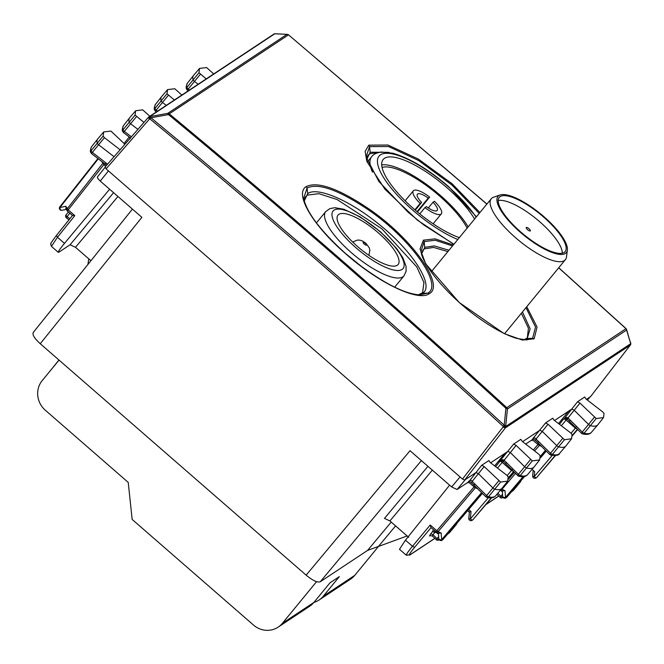 <?xml version="1.0" encoding="UTF-8"?>
<svg xmlns="http://www.w3.org/2000/svg" width="664" height="664" viewBox="0 0 664 664"><rect width="100%" height="100%" fill="white"/><g stroke="black" fill="none" stroke-linecap="round" stroke-linejoin="round"><path stroke-width="1" d="M114.059 156.704L98.629 144.777A2.133 0.656 -140.6 0 1 97.201 143.067A31.98 9.811 -140.6 0 1 97.733 138.942A31.98 9.811 -140.6 0 1 97.799 138.859L103.725 131.904L103.127 136.095L104.439 137.664L120.101 149.773M124.907 144.262L110.946 131.082L103.725 131.904M143.955 122.425L135.091 115.079L135.655 110.747L142.702 109.875L149.848 116.25M135.655 110.747L129.737 117.694A31.98 9.811 39.4 0 0 129.663 117.785A31.98 9.811 39.4 0 0 129.165 122.052A2.133 0.656 39.4 0 0 130.617 123.77L137.904 129.355M166.274 105.368L162.497 102.455A2.133 0.656 -140.6 0 1 161.07 100.745A31.98 9.811 -140.6 0 1 161.601 96.62A31.98 9.811 -140.6 0 1 161.676 96.537L167.594 89.582L166.996 93.773L174.35 100.015M181.828 95.06L174.823 88.76L167.594 89.582M206.238 78.883L198.968 72.758L199.532 68.425L206.57 67.554L213.717 73.928M199.532 68.425L193.606 75.372A31.98 9.811 39.4 0 0 193.539 75.464A31.98 9.811 39.4 0 0 193.041 79.73A2.133 0.656 39.4 0 0 194.494 81.448L198.146 84.245M539.641 459.928L540.172 455.828L538.853 454.251L522.17 441.352L520.825 439.327L513.637 444.1L516.111 445.403L532.345 460.841L539.641 459.928L533.981 467.091A31.98 9.811 -140.6 0 1 533.906 467.182A31.98 9.811 -140.6 0 1 526.643 468.012A2.133 0.656 -140.6 0 1 524.601 466.684L510.45 452.665L507.968 451.362L504.889 453.396L494.639 465.896M552.714 418.22L554.133 420.212L570.733 432.936L572.069 434.522L571.579 438.771L564.466 439.726L548.032 424.221L545.567 422.935L552.68 418.278M522.585 441.676L539.907 430.197L542.364 431.484L556.731 445.586A2.133 0.656 39.4 0 0 558.764 446.897A31.98 9.811 39.4 0 0 565.844 446.017A31.98 9.811 39.4 0 0 565.911 445.934L571.579 438.771M603.51 417.606L604.041 413.506L602.721 411.929L586.046 399.031L584.702 397.006L577.506 401.778L579.987 403.081L596.214 418.519L603.51 417.606L597.849 424.769A31.98 9.811 -140.6 0 1 597.783 424.86A31.98 9.811 -140.6 0 1 590.512 425.69A2.133 0.656 -140.6 0 1 588.478 424.362L574.318 410.344L571.845 409.041L568.757 411.074L558.515 423.574M488.837 460.542L490.256 462.534L506.864 475.258L508.201 476.843L507.703 481.093L500.59 482.047L484.156 466.543L481.699 465.256L488.804 460.6M461.82 478.478L106.73 169.411L462.476 479.051L464.642 480.064L476.03 472.519L478.495 473.805L492.862 487.907A2.133 0.656 39.4 0 0 494.896 489.219A31.98 9.811 39.4 0 0 501.967 488.339A31.98 9.811 39.4 0 0 502.042 488.256L507.703 481.093M434.82 530.893L433.799 532.196L433.194 531.673L432.596 531.15L433.642 529.872M471.946 520.418L472.494 519.97A2.133 0.689 -139.7 0 1 470.328 518.949L471.033 511.546L468.659 509.479M468.867 518.235A2.133 0.473 5.4 0 0 468.792 518.352A2.133 0.473 5.4 0 0 470.328 518.949L488.364 497.701M438.439 533.167L438.788 538.562A2.133 2.133 0 0 0 442.099 540.206L442.963 539.533A2.133 0.622 40.5 0 0 443.004 539.5A2.133 0.622 40.5 0 0 443.037 539.45M442.523 539.923L442.548 539.907A2.133 2.133 0 0 0 443.012 539.492L482.396 493.41L442.498 539.849A2.133 0.689 -139.7 0 1 441.618 539.716L481.599 492.622M506.4 497.602L506.839 497.211A2.133 0.622 40.5 0 0 506.881 497.178A2.133 0.622 40.5 0 0 506.906 497.129M535.823 478.097L536.363 477.648A2.133 0.689 -139.7 0 1 534.196 476.636L534.669 471.647L532.047 469.365M532.744 475.914A2.133 0.473 5.4 0 0 532.661 476.03A2.133 0.473 5.4 0 0 534.196 476.636L552.24 455.379M442.099 540.206A2.133 2.017 -123.5 0 0 442.498 539.849L482.139 493.153M438.788 538.562A2.133 1.394 -3.7 0 0 441.618 539.716L441.186 533.059L438.124 531.623A2.133 0.689 -139.7 0 1 436.837 530.744L436.024 531.947A2.133 2.133 0 0 0 436.522 532.262A2.133 1.295 -64.9 0 0 438.124 531.623L475.399 487.725L474.088 486.861L474.785 485.699M467.722 510.574L469.398 512.035L468.792 518.352A2.133 2.133 0 0 0 472.112 520.31L472.56 520.02A2.133 2.017 -123.5 0 0 472.959 519.663L491.277 497.851M469.465 511.952L471.033 511.546M524.585 476.461L506.881 497.178A2.133 2.133 0 0 1 506.416 497.585L505.968 497.884A2.133 2.017 -123.5 0 0 506.366 497.527A2.133 0.689 -139.7 0 1 505.487 497.394L523.066 476.694M502.308 490.845L502.665 496.24A2.133 1.394 -3.7 0 0 505.487 497.394L505.055 490.737L502.001 489.302A2.133 0.689 -139.7 0 1 501.428 488.978M532.669 476.022A2.133 2.133 0 0 0 535.981 477.989L536.429 477.698A2.133 2.017 -123.5 0 0 536.836 477.341L555.154 455.529M438.539 533.026L441.186 533.059M407.156 554.938C405.156 555.967 406.932 553.079 412.477 546.273L430.222 524.983L430.911 527.49L436.14 531.905A2.133 1.295 -64.9 0 0 436.522 532.262L438.979 533.416M66.358 209.085L65.761 206.297L68.193 209.882L67.388 211.086L72.492 215.451M62.142 210.214A2.133 1.569 -101.7 0 1 61.943 210.28A2.133 1.569 -101.7 0 1 59.943 207.508L98.297 158.812M502.407 490.704L505.055 490.737M500.556 489.999A2.133 1.295 -64.9 0 0 502.001 489.302L515.455 473.457M513.662 471.481L511.496 470.461L512.193 469.299M497.477 468.07L502.216 462.385A2.133 0.689 39.8 0 0 500.034 461.38A2.133 2.017 56.5 0 1 500.216 461.189L501.826 460.716L502.988 461.181L503.777 459.986L503.553 461.721L517.895 475.714L518.376 474.353L530.461 459.621M72.525 215.418L74.808 215.634L68.193 209.882L103.858 164.614L101.692 161.435M105.742 166.249L103.858 164.614L104.555 163.444M129.239 136.958L124.11 143.474L129.206 137.016M129.289 136.917L130.318 138.693M538.662 443.378L537.964 444.54L541.6 446.499M576.07 426.977L575.373 428.139L577.539 429.16M561.354 425.749L566.093 420.063A2.133 0.689 39.8 0 0 563.91 419.059A2.133 2.017 56.5 0 1 564.093 418.868M130.459 137.896L123.363 132.46L122.641 131.339L123.014 129.82A1.95 0.598 39.4 0 0 124.342 131.389L136.427 116.657M123.413 132.36L124.342 131.389L131.414 136.809M91.449 153.392L90.669 152.33L91.449 153.392L92.354 152.396A1.95 0.598 -140.6 0 1 91.043 150.836A31.797 9.752 -140.6 0 1 91.574 146.736L97.733 138.942M104.439 137.664L92.354 152.396L106.29 163.178L105.285 164.083M91.574 146.736C90.345 149.649 90.038 151.517 90.669 152.33L91.043 150.836L103.127 136.095M517.895 475.714L518.625 476.204L520.244 475.565A1.95 0.598 -140.6 0 1 518.376 474.353L506.217 462.302L505.827 463.754M495.634 466.659L499.818 461.43M513.637 444.1L499.112 461.995L502.416 459.754L503.777 459.986M502.416 459.754L501.826 460.716M517.721 475.698L518.625 476.204C522.867 477.2 525.813 476.71 527.465 474.735A31.797 9.752 -140.6 0 1 520.244 475.565L532.345 460.841M421.391 460.6L320.239 581.772C317.384 582.726 312.678 580.519 306.137 575.157L410.028 450.707L451.661 486.953L457.089 489.501L468.742 481.774L468.037 482.927L469.406 480.985L468.601 481.441C470.261 479.989 471.44 479.981 472.154 481.417L471.581 482.844L485.965 496.904L486.637 495.576A1.95 0.598 39.4 0 0 488.488 496.772L500.59 482.047M484.156 466.543L472.154 481.417L474.461 483.624L474.054 485.06M486.131 496.913L486.878 497.411L488.488 496.772A31.797 9.752 39.4 0 0 495.535 495.9L501.967 488.339M469.406 480.985L481.699 465.256M525.664 444.058L532.727 439.41M532.619 439.452L531.905 440.606L532.553 439.834L537.964 444.54L533.333 449.984M533.275 438.663L532.47 439.12L533.275 438.663L532.47 439.12L533.275 438.663L532.553 439.834M550.008 454.591L550.746 455.089L552.365 454.45A31.797 9.752 39.4 0 0 559.403 453.578C559.105 455.272 556.224 455.778 550.755 455.089L550.008 454.591L550.506 453.255A1.95 0.598 39.4 0 0 552.365 454.45L564.466 439.726M548.032 424.221L536.022 439.095L538.33 441.303L537.923 442.739L535.45 440.522L536.022 439.095C535.317 437.659 534.13 437.667 532.47 439.12L545.567 422.935M596.214 418.519L584.112 433.243A31.797 9.752 -140.6 0 0 591.342 432.413C589.682 434.389 586.735 434.879 582.502 433.882L581.598 433.376L582.502 433.882L584.112 433.243A1.95 0.598 -140.6 0 1 582.253 432.032L594.338 417.299M559.511 424.337L562.981 419.673L566.292 417.432L565.703 418.395L567.529 419.449L567.986 417.955L570.086 419.98L569.704 421.433M577.506 401.778L564.076 418.876M566.292 417.432L567.986 417.955L579.987 403.081M563.694 419.108L565.703 418.395M581.772 433.393L582.253 432.032L570.086 419.98M155.326 111.071L154.538 110.008L155.326 111.071L156.223 110.075A1.95 0.598 -140.6 0 1 154.919 108.514A31.797 9.752 -140.6 0 1 155.442 104.414L161.601 96.62M155.442 104.414C154.214 107.327 153.915 109.195 154.538 110.008L154.919 108.514L166.996 93.773M188.178 90.852L186.518 89.017L186.883 87.499A1.95 0.598 39.4 0 0 188.211 89.067L200.304 74.335M187.29 90.038L188.211 89.067L189.447 90.013M56.423 235.479L56.374 235.529C47.949 246.85 51.834 242.451 50.705 244.261L51.46 246.369L57.444 237.264L56.423 235.479L72.459 215.501L69.513 212.936M406.335 555.245L410.037 554.78C408.302 555.668 409.846 553.17 414.66 547.277L431.052 527.614M447.669 534.047L449.345 532.843A2.133 0.589 40.6 0 0 449.387 532.81A2.133 0.589 40.6 0 0 449.412 532.769M452.284 529.415L450.682 530.519M500.141 497.311L500.034 497.353A2.133 2.133 0 0 0 502.706 497.585L503.03 497.303A2.133 0.73 -139.8 0 1 500.897 496.249L497.784 493.252M513.289 490.447A2.133 0.589 40.6 0 1 513.264 490.488A2.133 2.133 0 0 1 512.799 490.895A2.133 2.017 -123.5 0 0 512.824 490.879A2.133 2.017 -123.5 0 0 513.222 490.522A2.133 0.589 40.6 0 0 513.264 490.488L516.127 487.152L514.558 488.198M516.16 487.094L520.31 482.047A2.133 0.656 39.4 0 0 520.352 481.981M433.799 532.196L434.646 531.632L438.497 534.113M490.646 462.833L504.889 453.396M500.449 490.123L502.374 491.792M554.523 420.511L568.757 411.074M436.265 539.633L432.264 535.931L429.849 535.632A2.133 2.017 -123.5 0 0 429.442 535.997L430.82 533.748L433.019 534.719L432.397 535.914M449.603 485.16L405.455 540.164L412.477 546.273L414.66 547.277M399.487 549.294L405.455 540.164M109.602 189.223L64.474 243.381C58.922 250.17 57.145 253.05 59.137 252.029L58.299 252.328M586.453 399.354L589.831 397.113L587.366 400.06M108.332 171.022L100.247 181.081C97.898 178.906 97.035 177.437 97.658 176.657M33.515 332.216C31.889 334.233 34.13 338.076 40.238 343.72L306.137 575.157M100.247 181.081L141.88 217.327L40.238 343.72M320.239 581.772L367.574 550.414L391.221 522.087M88.802 258.869L87.905 264.471M90.926 260.72L75.505 247.315L70.085 244.767L59.137 252.029M407.148 535.964L367.574 550.414M432.322 470.12L389.901 520.941L408.692 537.317M389.901 520.941L384.473 518.393L427.948 466.311M378.82 545.991L395.595 525.896M75.505 247.315L117.935 196.486M106.73 169.411L105.036 167.071L148.412 117.32M287.387 34.37L274.705 33.806L149.765 116.59A2.133 2.017 56.5 0 0 148.869 116.905L148.869 116.905A2.133 2.017 56.5 0 0 148.479 117.246A2.133 0.606 41.1 0 0 148.437 117.279L105.036 167.071M590.628 396.541L589.831 397.113M558.756 267.733L625.969 328.547A2.133 2.133 0 0 1 626.567 329.485L626.584 330.058L507.412 409.016L505.752 425.981L504.242 425.234L505.902 408.269L507.412 409.016A2.133 2.017 -123.5 0 0 506.69 407.555C396.549 306.826 284.076 208.928 169.254 113.851L168.49 114.59L167.735 113.37A2.133 2.017 56.5 0 1 169.254 113.851L288.425 34.893A2.133 2.017 -123.5 0 0 286.906 34.404L167.735 113.37L150.238 116.549A2.133 0.564 84.9 0 0 149.973 118.972L150.985 117.769L168.49 114.59C283.296 209.65 395.769 307.548 505.902 408.269L625.87 328.771M486.919 204.031L288.541 34.852A2.133 2.133 0 0 0 287.296 34.37L275.17 33.764A2.133 0.647 -94.8 0 1 275.269 33.731L274.805 33.773A2.133 0.647 85.2 0 0 274.705 33.806A2.133 2.017 56.5 0 0 273.809 34.121L148.869 116.905A2.133 2.133 0 0 0 148.437 117.279A2.133 0.606 41.1 0 0 149.508 119.014L149.973 118.972C270.273 218.34 388 320.812 503.163 426.388L503.204 426.861A2.133 0.598 38 0 0 505.37 427.882L630.31 345.097A2.133 0.697 37.6 0 0 630.36 345.048A2.133 0.697 37.6 0 0 630.402 344.965M106.074 168.839L149.508 119.014A2.133 0.564 84.9 0 1 149.765 116.59L150.985 117.769C271.302 217.153 389.054 319.641 504.242 425.234L503.163 426.388L505.752 425.981L505.785 426.462L630.725 343.678L626.584 330.058A2.133 2.017 -123.5 0 0 625.861 328.589L558.69 267.808M486.853 204.114L288.541 34.852M590.545 396.649L630.31 345.097A2.133 2.017 56.5 0 0 630.725 343.678L626.567 329.485M462.476 479.051L503.204 426.861L505.785 426.462A2.133 2.017 56.5 0 1 505.37 427.882L464.642 480.064M306.32 186.542C317.807 181.164 338.532 188.526 368.487 208.629C411.838 238.036 445.37 285.462 429.351 293.621C418.428 302.22 377.891 282.573 345.106 253.258C312.545 225.021 294.003 193.465 306.32 186.542L307.092 187.995C318.363 182.716 338.698 189.937 368.105 209.666C410.667 238.517 443.552 285.08 427.832 293.081L429.351 293.621M421.607 253.922L424.769 247.332L424.147 241.605L423.4 240.169L435.061 238.841L453.288 244.999M526.768 306.702L537.06 327.078L534.13 338.823L522.377 340.068L504.034 333.569L459.173 302.435L425.699 263.799L420.055 248.925L423.4 240.169M421.632 254.013L422.843 250.195L424.337 248.851L433.6 247.44L447.885 251.59M521.373 313.275L528.444 328.282L527.299 337.959L523.938 339.843M421.424 253.241L421.781 252.046M453.836 244.327L417.365 220.108L384.912 189.182L366.785 161.319L365.142 151.35L368.777 145.159L387.934 145.026L418.461 159.128L452.142 183.803L479.939 212.53M316.57 581.656L282.391 623.297A21.323 20.202 -123.5 0 1 278.15 627.131A21.323 20.202 -123.5 0 1 253.49 625.048L132.153 519.431L128.227 482.396L45.335 410.252A21.323 20.202 -123.5 0 1 42.189 380.621L59.046 360.087M282.391 623.297L313.898 602.422A21.323 20.202 56.5 0 1 309.656 606.257L278.15 627.131M313.898 602.422L329.991 582.818L339.362 576.609L323.268 596.214A21.323 20.202 56.5 0 1 319.027 600.048A21.323 20.202 56.5 0 1 313.873 602.447M319.027 600.048L350.534 579.166A21.323 20.202 -123.5 0 0 354.775 575.339L378.878 545.974M48.937 372.404L58.955 360.012M459.347 237.621A61.295 18.799 -140.6 0 1 414.195 209.235A61.295 18.799 -140.6 0 1 383.136 159.534A61.295 18.799 -140.6 0 1 446.839 187.605A61.295 18.799 -140.6 0 1 474.586 219.054M381.675 164.896A61.295 18.799 -140.6 0 1 440.406 195.448A61.295 18.799 -140.6 0 1 468.145 226.897M382.049 167.486A58.1 17.82 -140.6 0 1 439.551 196.013A58.1 17.82 -140.6 0 1 467.132 228.134M344.956 233.628A38.91 11.935 -140.6 0 1 337.901 215.227A38.91 11.935 -140.6 0 1 360.461 219.975A38.91 11.935 -140.6 0 1 391.171 245.979A38.91 11.935 -140.6 0 1 398.051 264.596A38.91 11.935 -140.6 0 1 375.318 259.433A38.91 11.935 -140.6 0 1 344.956 233.628M424.952 207.583L426.404 206.62A12.79 3.926 -140.6 0 0 437.186 210.463A12.79 3.926 -140.6 0 0 433.003 202.246L434.455 201.292A18.119 5.561 -140.6 0 1 441.303 213.841A18.119 5.561 -140.6 0 1 424.952 207.583L419.764 213.908M429.649 197.108L428.197 198.071A12.79 3.926 -140.6 0 0 417.407 194.228A12.79 3.926 -140.6 0 0 421.598 202.437L420.146 203.4A18.119 5.561 -140.6 0 1 413.29 190.842A18.119 5.561 -140.6 0 1 429.649 197.108L417.424 211.99M420.146 203.4L414.875 209.824M433.003 202.246L428.321 207.957M428.197 198.071L417.033 211.667M421.598 202.437L415.257 210.156M530.403 230.516A2.664 0.813 39.4 0 0 528.403 228.258A2.664 0.813 39.4 0 0 526.245 227.528A2.664 0.813 39.4 0 0 526.212 227.91A2.664 0.813 39.4 0 0 528.212 230.176A2.664 0.813 39.4 0 0 530.37 230.906A2.664 0.813 39.4 0 0 530.403 230.516M565.728 245.373A42.645 13.081 39.4 0 0 533.649 209.152A42.645 13.081 39.4 0 0 499.212 197.457A42.645 13.081 39.4 0 0 498.614 203.649A42.645 13.081 39.4 0 0 530.685 239.862A42.645 13.081 39.4 0 0 565.13 251.565A42.645 13.081 39.4 0 0 565.728 245.373M562.292 253.175A42.645 13.081 39.4 0 0 561.869 250.079A42.645 13.081 39.4 0 0 533.756 216.829A42.645 13.081 39.4 0 0 498.183 200.553M497.353 202.86A44.239 13.571 -140.6 0 1 500.199 194.967A44.239 13.571 -140.6 0 1 537.027 211.044A44.239 13.571 -140.6 0 1 566.99 246.153A44.239 13.571 -140.6 0 1 567.371 250.104A44.239 13.571 -140.6 0 1 533.964 242.767A44.239 13.571 -140.6 0 1 497.353 202.86M567.371 250.104L566.483 256.968A47.974 14.716 -140.6 0 1 565.388 259.649A47.974 14.716 -140.6 0 1 526.643 246.493A47.974 14.716 -140.6 0 1 490.555 205.74A47.974 14.716 -140.6 0 1 491.227 198.777A47.974 14.716 -140.6 0 1 493.642 197.183L500.199 194.967M135.091 115.079L123.014 129.82A31.797 9.752 39.4 0 1 123.504 125.571L129.663 117.785M168.316 95.342L156.223 110.075L157.584 111.129M198.968 72.758L186.883 87.499A31.797 9.752 39.4 0 1 187.381 83.249L193.539 75.464M562.591 438.522L550.506 453.255L538.33 441.303M498.722 480.844L486.637 495.576L474.461 483.624M516.111 445.403L504.109 460.276L506.217 462.302M472.56 520.02A2.133 2.133 0 0 0 473 519.621L491.651 497.809L472.959 519.663A2.133 0.622 40.5 0 0 473 519.621A2.133 0.622 40.5 0 0 473.034 519.58M524.568 476.47L506.366 497.527L524.17 476.561M536.429 477.698A2.133 2.133 0 0 0 536.877 477.3L555.519 455.487L536.836 477.341A2.133 0.622 40.5 0 0 536.877 477.3A2.133 0.622 40.5 0 0 536.902 477.258M103.302 162.68L67.222 208.795A2.133 1.56 149.7 0 0 66.948 210.554A2.133 1.56 149.7 0 0 67.396 210.994M65.761 206.297L59.943 207.508A2.133 0.689 38.2 0 1 59.835 206.869A2.133 2.133 0 0 0 61.943 210.28L66.259 209.376M97.923 158.53L59.885 206.819A2.133 0.689 38.2 0 0 59.835 206.869L97.915 158.522M507.196 475.532L511.496 470.461L502.216 462.385L503.03 461.239M508.367 477.723L513.571 471.589M508.416 478.171L513.828 471.838M476.055 487.177A2.133 1.295 115.1 0 0 475.399 487.725L477.723 488.82M468.676 482.155L474.088 486.861L436.837 530.744L430.222 524.983M546.273 451.088L540.355 458.011L546.264 451.08M540.371 457.479L546.015 450.831M540.28 456.417L545.476 450.3M534.57 450.939L539.923 444.855M514.343 472.353L508.392 479.366M571.065 433.21L575.373 428.139L566.093 420.063L566.898 418.918M572.244 435.401L577.448 429.268M572.293 435.85L577.705 429.517L572.293 435.866M106.29 163.178L107.56 164.166M501.934 460.766L502.988 461.181M567.645 417.664L566.865 418.859L565.811 418.444M64.474 243.381L57.444 237.264L74.808 215.634M410.037 554.78L434.796 538.371M485.948 504.474L498.672 496.049M68.956 219.85L66.417 217.858A2.133 2.133 0 0 1 66.06 214.862L68.359 211.932L66.109 214.812A2.133 0.722 38.1 0 0 66.06 214.862A2.133 0.722 38.1 0 0 67.122 216.613L66.533 217.825M455.263 525.158L456.392 524.411L452.209 529.507L447.843 533.839M439.136 539.6A2.133 0.73 -139.8 0 1 437.02 538.57L433.019 534.719L435.617 531.598M438.829 539.907A2.133 2.133 0 0 1 436.157 539.674L438.663 536.628M496.871 494.323L500.034 497.353L502.54 494.306M519.14 482.836L520.269 482.089L516.086 487.185L511.712 491.518M69.803 213.202L67.122 216.613L69.844 218.746M448.93 533.217A2.133 2.133 0 0 0 449.387 532.81L456.442 524.369A2.133 0.656 39.4 0 1 456.392 524.411A2.133 2.017 -123.5 0 0 456.84 523.315M456.915 523.232A2.133 2.133 0 0 1 456.442 524.369A2.133 0.656 39.4 0 0 456.475 524.303M520.784 480.91A2.133 2.133 0 0 1 520.31 482.047A2.133 0.656 39.4 0 1 520.269 482.089A2.133 2.017 -123.5 0 0 520.709 480.993M435.069 531.109L434.646 531.632M429.442 535.997L430.28 535.441M430.82 533.748L432.82 531.341M531.457 440.215L531.905 440.606M467.589 482.537L468.037 482.927M465.356 479.599L457.089 489.501M459.928 477.051L451.661 486.953M70.085 244.767L113.569 192.684M274.904 33.789A2.133 0.647 85.2 0 0 274.805 33.773A2.133 2.133 0 0 0 273.809 34.121M590.595 396.599L630.36 345.048A2.133 2.133 0 0 0 630.8 343.562L630.709 343.462M304.228 201.001L307.706 193.614C316.96 186.634 348.392 199.731 377.052 222.747C412.394 250.212 435.36 286.408 422.346 293.397L427.832 293.081L419.656 294.94M303.88 199.565L303.647 198.328L307.092 187.995L307.706 193.614L307.266 195.133L304.685 198.295M305.465 196.81L307.266 195.133L318.886 193.68L337.022 199.499L381.808 228.748L416.735 266.862L423.939 282.49L422.594 292.641L418.42 294.874M420.968 294.094L418.494 294.882M526.51 339.926L516.941 338.457C505.337 335.013 491.709 327.543 476.038 316.039C447.021 295.032 421.789 263.849 421.001 251.216L424.147 241.605L435.244 240.243L452.533 245.921M525.988 307.648L535.533 327.07L532.594 338.267L534.13 338.823M526.635 339.918L532.594 338.267L527.208 338.574L524.02 339.852M424.337 248.851L424.769 247.332L434.281 245.921L448.964 250.27M522.46 311.956L530.129 328.813L527.208 338.574L525.822 339.271M367.922 155.426L369.715 153.749L367.142 156.911M366.686 159.617L370.155 152.23L369.715 153.749L380.14 152.147M366.329 158.181L366.105 156.953L369.541 146.611L370.155 152.23L388.847 152.355M368.777 145.159L369.541 146.611L388.515 146.52L418.727 160.563L451.976 185.057L479.2 213.426M323.268 596.214L354.775 575.339M372.454 172.092A71.961 22.07 -140.6 0 1 371.674 156.687L367.408 161.883M457.803 239.496A66.632 20.435 -140.6 0 1 412.776 210.181A66.632 20.435 -140.6 0 1 380.464 154.853A66.632 20.435 -140.6 0 1 448.258 186.667A66.632 20.435 -140.6 0 1 476.121 217.178M325.709 211.6L329.867 208.62L334.839 207.707L343.927 209.268L360.286 216.97L380.406 231.711L396.748 248.635L402.799 257.657L406.028 266.189L406.094 271.219L403.986 275.851A50.638 15.529 -140.6 0 1 351.364 252.66A50.638 15.529 -140.6 0 1 325.709 211.6L316.438 222.897M380.132 231.811A45.31 13.894 -140.6 0 1 402.102 269.426A45.31 13.894 -140.6 0 1 356.004 247.797A45.31 13.894 -140.6 0 1 334.025 210.173A45.31 13.894 -140.6 0 1 380.132 231.811M365.416 243.348A2.133 0.656 -140.6 0 1 366.445 245.116A2.133 0.656 -140.6 0 1 364.279 244.103A2.133 0.656 -140.6 0 1 363.241 242.327A2.133 0.656 -140.6 0 1 365.416 243.348M532.661 476.03L533.2 470.369M502.665 496.24A2.133 2.133 0 0 0 505.968 497.884M65.761 208.529L66.948 210.554A2.133 2.133 0 0 0 67.388 211.086M502.847 491.094L500.54 490.015M508.416 478.188L513.836 471.847M123.363 132.46L122.641 131.339C121.977 130.385 122.267 128.467 123.504 125.571M91.391 153.475L106.605 165.253M527.465 474.735L533.906 467.182M502.955 461.181L503.553 461.721M485.965 496.904L486.878 497.411C491.02 498.34 493.9 497.842 495.535 495.9M471.581 482.844L469.249 481.035M559.403 453.578L565.844 446.017M537.724 442.689L549.833 454.583M535.45 440.522L533.126 438.713M591.342 432.413L597.783 424.86M567.429 419.399L581.598 433.376M156.314 111.967L155.268 111.154M187.24 90.138L186.509 89.017C185.854 88.063 186.144 86.146 187.381 83.249M56.374 235.529L72.451 215.493M409.622 555.145L434.862 538.429M485.766 504.698L498.73 496.108M512.824 490.879L511.537 491.725M469.373 512.21L467.63 510.691M406.335 555.253L399.462 549.269M58.316 252.345L51.443 246.361M589.898 397.072L587.383 400.068M104.987 167.502L97.542 176.765M132.435 209.102L33.2 332.506M630.759 343.089A2.133 2.133 0 0 0 630.667 342.632M421.233 294.924C407.215 294.783 387.253 285.263 361.357 266.355L345.57 253.523C320.704 231.022 306.726 212.621 303.647 198.32M305.573 196.668L304.253 201.101M368.022 155.293L366.702 159.692M453.935 244.219L423.815 224.98L408.02 212.14L378.853 181.463L366.105 156.936M371.674 156.687C373.126 154.422 376.314 152.861 381.244 152.006L392.831 153.21C409.696 158.115 428.263 169.237 448.54 186.567L476.437 216.804M403.986 275.851L394.673 287.197M441.303 213.841L433.135 223.801M413.29 190.842L405.115 200.802M368.885 255.341L369.873 250.311L369.308 247.921L365.856 243.19L362.337 240.916L359.855 240.169L357.398 240.077L352.659 242.028M431.185 271.925L491.227 198.777M504.632 333.668L565.388 259.649"/></g></svg>
